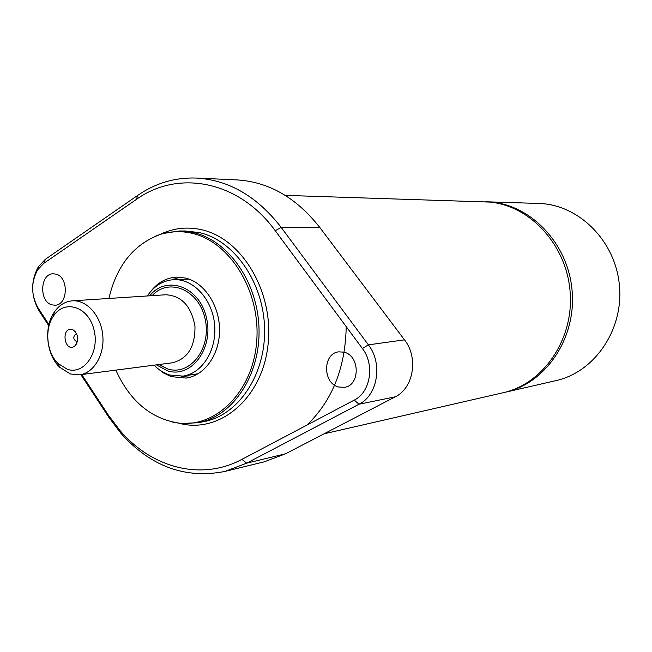 <?xml version="1.0" encoding="UTF-8"?>
<svg xmlns="http://www.w3.org/2000/svg" width="652" height="652" viewBox="0 0 652 652"><rect width="100%" height="100%" fill="white"/><g stroke="black" fill="none" stroke-linecap="round" stroke-linejoin="round"><path stroke-width="0.98" d="M172.185 279.789L173.799 278.983M183.293 376.734L181.558 376.261M188.99 279.08L173.595 279.684C193.073 278.453 212.242 298.95 214.581 324.362C217.173 349.749 202.316 373.555 182.959 376.098L169.846 375.055C164.035 373.254 158.77 369.953 154.068 365.169M182.959 376.098L198.184 373.726M171.916 279.814L180.18 277.165M189.911 377.296L181.289 376.285M172.315 422.031L180.482 423.466L197.972 422.757C232.544 416.538 260.14 375.886 259.031 329.415C258.216 282.96 228.713 240.507 193.554 232.617L179.349 230.995L162.046 233.669L154.312 236.652M48.916 324.517L38.329 308.38C31.011 295.315 30.807 282.438 37.71 269.732L43.766 263.359L136.35 199.439C178.02 169.398 238.762 180.417 275.266 230.743L362.406 348.51C374.998 364.533 370.532 392.3 354.28 400.092L241.933 459.367C201.069 481.282 151.696 467.802 119.952 430.483L108.313 415.055L81.736 374.541M344.02 352.178C359.985 355.544 360.377 385.422 344.509 387.321L338.608 387.003C322.512 383.303 322.65 353.245 338.804 351.844L344.02 352.178M55.819 274.101C68.908 276.79 68.191 305.193 55.061 305.209L52.054 304.883C38.949 301.941 39.927 273.563 53.171 273.799L55.819 274.101M108.9 298.461C116.692 265.413 133.937 244.027 160.62 234.312C170.816 231.175 181.256 230.832 191.941 233.277C230.058 241.672 260.686 291.232 256.717 341.053C253.204 390.964 216.66 427.704 178.958 423.115C150.905 418.714 129.87 401.045 115.86 370.116M150.131 292.178C157.156 282.87 165.893 277.85 176.342 277.116L185.812 278.094C204.5 282.732 219.594 305.658 219.553 330.059C219.667 354.468 204.704 375.536 186.138 378.087L171.174 376.628L163.538 372.96L157.531 368.347M196.382 178.053L236.855 179.903C268.648 181.794 296.252 197.597 319.676 227.303L404.501 339.855C418.641 357.508 413.547 388.209 395.275 396.815L285.568 453.792L264.239 461.828L224.883 471.437L246.668 463.173L358.999 404.24C377.761 395.324 382.944 363.294 368.388 344.851L281.183 227.377C257.132 196.423 228.86 179.976 196.382 178.053C175.119 177.32 155.575 183.09 137.759 195.355L45.412 259.26L38.444 266.611C30.505 281.208 30.742 296.016 39.153 311.02L48.68 325.544M80.881 374.647L108.868 417.337L120.848 433.23C150.588 466.465 185.266 479.204 224.883 471.437M346.212 326.628C345.373 367.858 332.284 400.67 306.953 425.063M285.258 195.38L489.807 202.079C530.704 205.787 567.15 245.714 570.198 292.887C573.605 340.042 542.977 383.995 503.051 392.748L323.995 433.833M485.626 201.77L486.751 201.802C528.479 202.682 567.55 241.615 572.008 289.643C576.873 337.63 546.026 383.343 505.251 392.243L504.151 392.488M486.751 201.802L538.715 203.457C578.365 204.32 615.252 240.474 619.384 285.038C623.907 329.562 594.665 372.137 555.928 380.621L505.251 392.243M147.344 295.967C154.133 285.926 162.886 280.499 173.595 279.684M72.282 329.594L73.097 329.904C78.729 334.826 79.259 340.238 74.678 346.147C64.361 353.294 60.489 326.505 72.282 329.594M76.602 333.514L76.423 333.522C72.657 336.725 72.926 339.545 77.238 341.966L77.425 341.941M67.327 369.293L58.109 363.547C46.553 352.642 44.254 328.95 53.488 316.024C64.458 299.072 88.142 306.399 93.855 329.244C100.131 351.884 84.336 375.218 67.327 369.293M70.4 373.971L59.674 367.263C46.251 354.574 43.586 327.108 54.312 312.072C59.104 305.209 65.118 301.46 72.356 300.833C86.708 299.724 100.954 315.601 102.763 335.226C104.768 354.827 93.839 373.148 79.544 374.827L70.4 373.971M149.691 295.812C166.505 274.647 199.316 286.407 206.374 317.434C214.182 348.241 191.232 378.755 167.393 370.801L156.398 364.867M185.144 230.971L199.316 232.585C234.386 240.425 263.783 282.65 264.573 328.852C265.657 375.063 238.119 415.487 203.644 421.681M179.373 423.335C219.186 433.996 261.607 399.114 267.874 346.196C274.704 293.408 242.511 238.526 201.517 229.708C187.409 226.578 173.897 228.013 160.979 234.011M285.568 453.792L246.668 463.173L241.933 459.367M45.412 259.26L43.766 263.359M136.35 199.439L137.759 195.355M39.153 311.02L38.329 308.38M275.266 230.743L281.183 227.377L319.676 227.303M108.868 417.337L108.313 415.055M362.406 348.51L368.388 344.851L404.501 339.855M354.28 400.092L358.999 404.24L395.275 396.815M72.356 300.833L165.869 294.761C181.647 295.731 191.346 306.228 194.964 326.269C195.274 346.628 187.776 358.796 172.478 362.781L79.544 374.827M152.144 295.649C168.925 277.076 199.219 289.838 205.152 319.162C211.778 348.298 190.042 376.343 167.645 368.926L158.835 364.549M185.152 230.971L179.349 230.995M203.677 421.673L197.972 422.757M178.958 423.115L180.482 423.466M160.62 234.312L162.046 233.669M37.71 269.732L38.444 266.611M119.952 430.483L120.848 433.23M73.097 329.904L75.697 332.072M74.678 346.147L76.806 343.522M58.109 363.547L59.674 367.263M53.488 316.024L54.312 312.072"/></g></svg>
